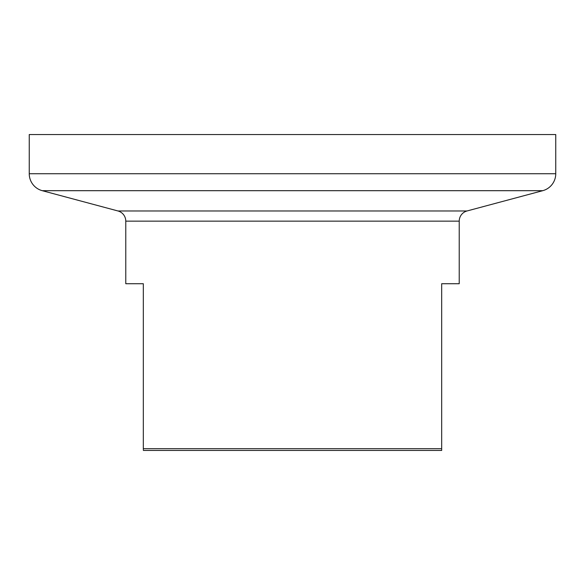 <?xml version="1.0" encoding="UTF-8"?>
<svg xmlns="http://www.w3.org/2000/svg" width="585" height="585" viewBox="0 0 585 585"><rect width="100%" height="100%" fill="white"/><g stroke="black" fill="none" stroke-linecap="round" stroke-linejoin="round"><path stroke-width="0.88" d="M459.225 221.145L125.775 221.145L125.775 283.725L143.325 283.725L143.325 448.695L441.675 448.695L441.675 450.45L441.675 283.725L459.225 283.725L459.225 221.145A10.53 10.53 0 0 1 467.027 210.973L542.741 190.688A17.55 17.55 0 0 0 555.75 173.73L555.75 134.55L29.25 134.55L29.25 173.73L555.75 173.73M125.775 221.145A10.53 10.53 0 0 0 117.973 210.973L42.259 190.688A17.55 17.55 0 0 1 29.25 173.73M143.325 449.558L143.325 448.695M441.675 450.45L143.325 450.45M117.973 210.973L467.027 210.973M542.741 190.688L42.259 190.688"/></g></svg>
